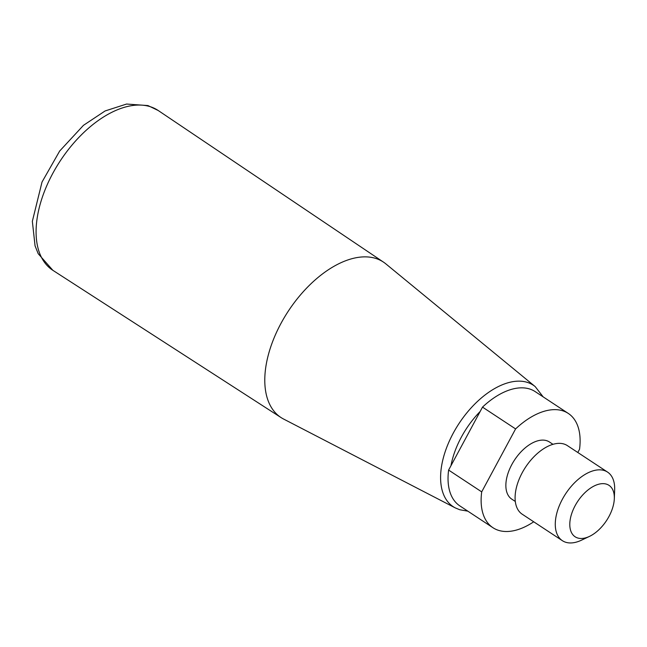 <?xml version="1.0" encoding="UTF-8"?>
<svg xmlns="http://www.w3.org/2000/svg" width="647" height="647" viewBox="0 0 647 647"><rect width="100%" height="100%" fill="white"/><g stroke="black" fill="none" stroke-linecap="round" stroke-linejoin="round"><path stroke-width="0.97" d="M533.718 521.797A68.445 38.472 -56.6 0 1 492.957 527.717L459.871 505.914A68.445 38.472 -56.6 0 1 448.614 470.07L482.508 407.117A68.445 38.472 -56.6 0 1 535.198 391.621L568.284 413.425A68.445 38.472 -56.6 0 1 579.542 449.269L577.811 452.488M492.957 527.717A68.445 38.472 -56.6 0 1 481.7 491.874L448.614 470.07M481.7 491.874L515.594 428.921L482.508 407.117M375.867 258.468A93.079 52.318 -56.6 0 1 383.566 262.181A93.079 52.318 -56.6 0 1 385.83 263.863L535.206 386.615A72.747 40.89 123.4 0 0 527.418 382.401A72.747 40.89 123.4 0 0 454.954 430.109A72.747 40.89 123.4 0 0 455.278 507.895L283.564 419.03A93.079 52.318 -56.6 0 1 281.122 417.614A93.079 52.318 -56.6 0 1 284.413 317.353A93.079 52.318 -56.6 0 1 375.867 258.468M606.546 484.174A30.797 17.315 -56.6 0 1 614.318 498.675A30.797 17.315 -56.6 0 1 589.457 536.403A30.797 17.315 -56.6 0 1 571.657 513.734A30.797 17.315 -56.6 0 1 606.546 484.174M589.457 536.403L581.491 540.18A41.068 23.082 -56.6 0 1 562.38 540.682A41.068 23.082 -56.6 0 1 563.99 496.419A41.068 23.082 -56.6 0 1 604.282 470.539A41.068 23.082 -56.6 0 1 607.573 472.108A41.068 23.082 -56.6 0 1 614.65 489.876L614.318 498.675M515.311 501.465L511.785 499.144A34.218 19.232 -56.6 0 1 513.128 462.257A34.218 19.232 -56.6 0 1 546.707 440.696A34.218 19.232 -56.6 0 1 549.449 441.998L552.975 444.319M515.594 428.921A68.445 38.472 -56.6 0 1 568.284 413.425M562.38 540.682L522.202 514.203A41.068 23.082 -56.6 0 1 523.811 469.94A41.068 23.082 -56.6 0 1 564.103 444.06A41.068 23.082 -56.6 0 1 567.395 445.629L607.573 472.108M480.147 411.5A65.929 37.057 123.4 0 0 450.975 465.678M158.224 110.516A95.707 53.798 123.4 0 0 150.306 106.706A95.707 53.798 123.4 0 0 56.265 167.25A95.707 53.798 123.4 0 0 52.892 270.341L38.197 253.689L35.067 245.876L32.35 221.314L42.015 182.05L59.678 151.026L83.463 125.332L105.113 110.952L126.586 104.046L147.945 105.566L158.224 110.516L383.566 262.181M281.122 417.614L52.892 270.341M455.278 507.895L459.742 509.739L467.838 511.162M543.165 396.87L535.206 386.615"/></g></svg>
